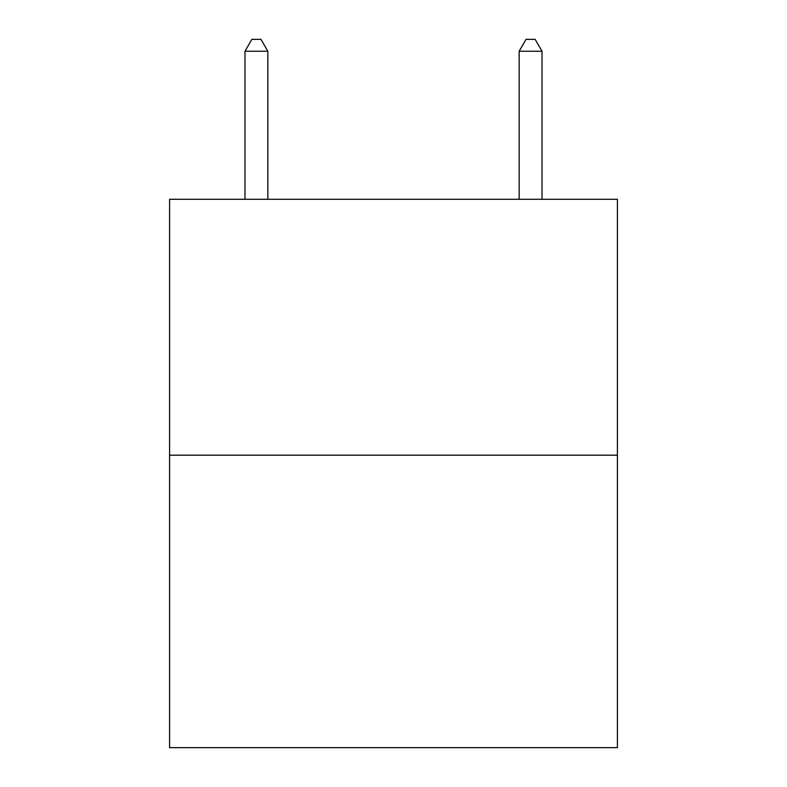 <?xml version="1.0" encoding="UTF-8"?>
<svg xmlns="http://www.w3.org/2000/svg" width="787" height="787" viewBox="0 0 787 787"><rect width="100%" height="100%" fill="white"/><g stroke="black" fill="none" stroke-linecap="round" stroke-linejoin="round"><path stroke-width="1.18" d="M617.411 455.191L617.411 199.288L169.589 199.288L169.589 747.65L617.411 747.65L617.411 455.191L169.589 455.191M267.836 199.288L267.836 51.234L244.983 51.234L244.983 199.288M244.983 51.234L251.84 39.35L260.979 39.35L267.836 51.234M542.017 199.288L542.017 51.234L519.164 51.234L526.021 39.35L535.16 39.35L542.017 51.234M519.164 199.288L519.164 51.234"/></g></svg>
